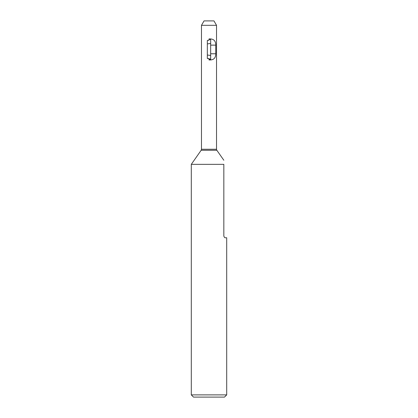 <?xml version="1.0" encoding="UTF-8"?>
<svg xmlns="http://www.w3.org/2000/svg" width="418" height="418" viewBox="0 0 418 418"><rect width="100%" height="100%" fill="white"/><g stroke="black" fill="none" stroke-linecap="round" stroke-linejoin="round"><path stroke-width="0.63" d="M209 39.464L210.662 39.381L210.662 59.591L209 59.487M210.662 43.477L207.338 43.89L207.338 40.363L209 40.321L209 38.952C213.509 38.649 215.761 40.708 215.751 45.128L215.751 53.765C215.761 58.186 213.509 60.244 209 59.941L209 58.562L207.338 58.52L207.338 55.024L210.662 55.442M207.338 55.024L207.338 43.89M216.524 149.252L201.476 149.252L201.476 25.326L216.524 25.326L216.524 149.252A1.771 1.771 0 0 0 216.843 150.266L223.829 160.24M226.702 394.885L224.492 397.1L193.508 397.1L191.298 394.885L226.702 394.885L226.702 237.769L225.595 237.769C224.905 238.004 224.314 237.414 223.829 235.998L223.829 164.347C223.829 158.798 223.829 158.798 223.829 164.347C223.829 158.798 223.829 158.798 223.829 164.347L191.298 164.347L201.157 150.266L216.843 150.266M201.476 25.326L204.031 20.9L213.969 20.9L216.524 25.326M210.662 59.001L209 59.001M210.662 53.765L215.751 53.765M210.662 45.128L215.751 45.128M191.298 394.885L191.298 164.347M201.476 149.252L201.157 150.266"/></g></svg>
